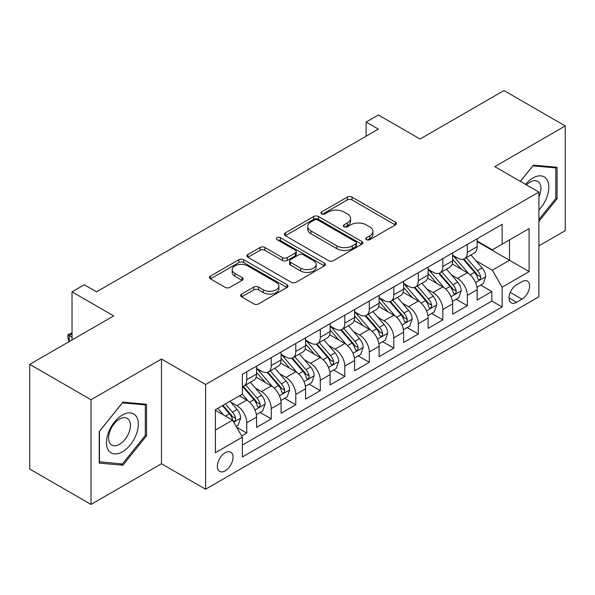 <?xml version="1.0" encoding="UTF-8"?>
<svg xmlns="http://www.w3.org/2000/svg" width="595" height="595" viewBox="0 0 595 595"><rect width="100%" height="100%" fill="white"/><g stroke="black" fill="none" stroke-linecap="round" stroke-linejoin="round"><path stroke-width="0.89" d="M366.438 239.666A2.38 1.376 0 0 0 369.807 239.666L395.363 224.91A3.399 1.964 0 0 0 396.359 223.527A3.399 1.964 0 0 0 395.363 222.136L352.062 197.131A3.399 1.964 0 0 0 347.249 197.131L321.694 211.894A2.38 1.376 0 0 0 320.995 212.861A2.38 1.376 0 0 0 321.694 213.836A2.38 1.376 0 0 0 325.056 213.836L328.366 211.924A10.889 6.285 0 0 1 343.761 211.924L347.368 214.007A10.889 6.285 0 0 1 350.559 218.454A10.889 6.285 0 0 1 347.368 222.894L344.066 224.806A2.38 1.376 0 0 0 343.367 225.78A2.38 1.376 0 0 0 344.066 226.755A2.38 1.376 0 0 0 347.435 226.755L350.738 224.843A10.889 6.285 0 0 1 366.133 224.843L369.74 226.926A10.889 6.285 0 0 1 372.931 231.373A10.889 6.285 0 0 1 369.74 235.813L366.438 237.725A2.38 1.376 0 0 0 365.739 238.699A2.38 1.376 0 0 0 366.438 239.666L366.438 237.725M225.2 470.831A11.089 6.404 120 0 0 232.444 461.058A11.089 6.404 120 0 0 230.748 452.17A11.089 6.404 120 0 0 225.2 452.721A11.089 6.404 120 0 0 217.956 462.494A11.089 6.404 120 0 0 219.659 471.381A11.089 6.404 120 0 0 225.2 470.831M241.644 294.079A3.399 1.964 0 0 0 240.648 295.47A3.399 1.964 0 0 0 241.644 296.853L253.79 303.867A3.399 1.964 0 0 0 258.602 303.867L286.991 287.482A3.399 1.964 0 0 0 287.987 286.091A3.399 1.964 0 0 0 286.991 284.7L243.69 259.703A3.399 1.964 0 0 0 238.878 259.703L210.489 276.095A3.399 1.964 0 0 0 209.492 277.478A3.399 1.964 0 0 0 210.489 278.869L225.163 287.34A3.399 1.964 0 0 0 229.975 287.34L242.128 280.327A3.399 1.964 0 0 0 243.124 278.936A3.399 1.964 0 0 0 242.128 277.553L234.846 273.35A9.104 5.251 0 0 1 232.184 269.632A9.104 5.251 0 0 1 237.799 264.782A9.104 5.251 0 0 1 247.721 265.92L276.229 282.38A9.104 5.251 0 0 1 278.891 286.091A9.104 5.251 0 0 1 273.276 290.948A9.104 5.251 0 0 1 263.354 289.81L258.602 287.065A3.399 1.964 0 0 0 253.79 287.065L241.644 294.079L241.644 296.853M538.906 245.854L565.25 230.644L565.25 125.939L503.98 90.559L420.04 139.022L378.375 114.969L366.126 122.042L378.375 129.122L96.531 291.84L84.282 284.767L72.025 291.84L72.025 339.946M91.02 399.728L91.02 504.441L161.483 463.758L161.483 359.053L91.02 399.728L29.75 364.356L113.69 315.893L72.025 291.84M161.483 359.053L205.595 384.519L538.906 192.088L538.906 296.793L205.595 489.224L205.595 384.519M565.25 125.939L494.787 166.615L538.906 192.088M328.611 260.677A3.399 1.964 0 0 0 333.416 260.677L361.805 244.285A3.399 1.964 0 0 0 362.801 242.901A3.399 1.964 0 0 0 361.805 241.511L318.504 216.506A3.399 1.964 0 0 0 313.691 216.506L285.31 232.898A3.399 1.964 0 0 0 284.313 234.289A3.399 1.964 0 0 0 285.31 235.672L328.611 260.677M277.962 240.187A2.38 1.376 0 0 1 280.379 240.521L280.379 237.688L324.401 263.109A3.399 1.964 0 0 1 325.398 264.492A3.399 1.964 0 0 1 324.401 265.883L296.012 282.275A3.399 1.964 0 0 1 291.2 282.275L247.899 257.271L247.899 254.496A3.399 1.964 0 0 0 246.903 255.887A3.399 1.964 0 0 0 247.899 257.271M247.899 254.496L260.045 247.483A3.399 1.964 0 0 1 264.857 247.483L282.417 257.62A3.399 1.964 0 0 0 287.229 257.62L295.291 252.964A3.399 1.964 0 0 0 296.288 251.581A3.399 1.964 0 0 0 295.291 250.19L277.01 239.636A2.38 1.376 0 0 1 276.311 238.662A2.38 1.376 0 0 1 277.783 237.39A2.38 1.376 0 0 1 280.379 237.688M91.02 504.441L29.75 469.061L29.75 364.356M241.682 435.986L246.769 433.056L236.594 427.18M230.815 402.19L236.966 405.745A13.864 8.003 60 0 1 246.769 422.725L256.571 417.065L256.571 427.396L271.275 418.902L260.127 412.469M255.322 388.044L261.473 391.592A13.864 8.003 60 0 1 271.275 408.572L281.078 402.912L281.078 413.242L295.782 404.756L284.633 398.315M279.829 373.891L285.979 377.446A13.864 8.003 60 0 1 295.782 394.426L305.585 388.766L305.585 399.096L320.296 390.603L309.14 384.169M304.335 359.744L310.486 363.292A13.864 8.003 60 0 1 320.296 380.272L330.099 374.612L330.099 384.943L344.803 376.457L333.646 370.016M328.842 345.591L335 349.146A13.864 8.003 60 0 1 344.803 366.126L354.605 360.466L354.605 370.797L369.309 362.303L358.16 355.87M353.356 331.445L359.506 335A13.864 8.003 60 0 1 369.309 351.98L379.112 346.32L379.112 356.643L393.816 348.157L382.667 341.716M377.862 317.291L384.013 320.846A13.864 8.003 60 0 1 393.816 337.826L403.618 332.166L403.618 342.497L418.322 334.003L407.173 327.57M402.369 303.145L408.52 306.7A13.864 8.003 60 0 1 418.322 323.68L428.125 318.02L428.125 328.343L442.836 319.857L431.68 313.416M426.875 288.992L433.026 292.547A13.864 8.003 60 0 1 442.836 309.526L452.639 303.867L452.639 314.197L467.343 305.704L467.343 295.38A13.864 8.003 -120 0 0 457.54 278.401L451.382 274.845M456.187 299.27L467.343 305.704M256.571 417.065A13.864 8.003 -120 0 0 246.769 400.085L239.413 395.839M281.078 402.912A13.864 8.003 -120 0 0 271.275 385.932L256.118 377.185M305.585 388.766A13.864 8.003 -120 0 0 295.782 371.786L280.624 363.032M330.099 374.612A13.864 8.003 -120 0 0 320.296 357.632L305.138 348.886M354.605 360.466A13.864 8.003 -120 0 0 344.803 343.486L329.645 334.732M379.112 346.32A13.864 8.003 -120 0 0 369.309 329.34L354.151 320.586M403.618 332.166A13.864 8.003 -120 0 0 393.816 315.186L378.658 306.44M428.125 318.02A13.864 8.003 -120 0 0 418.322 301.04L403.165 292.286M452.639 303.867A13.864 8.003 -120 0 0 442.836 286.887L427.679 278.14M521.994 281.651L516.601 284.767A10.747 6.203 120 0 0 509.58 294.235A10.747 6.203 120 0 0 511.231 302.84A10.747 6.203 120 0 0 516.601 302.312L521.994 299.196A10.747 6.203 120 0 0 529.014 289.728A10.747 6.203 120 0 0 527.363 281.123A10.747 6.203 120 0 0 521.994 281.651M215.397 430.081L232.556 420.174L242.358 437.154L242.358 456.967L502.143 306.983L502.143 287.169L492.34 270.19L475.888 260.699M242.358 437.154L215.397 452.721L215.397 409.702L242.358 394.143L242.358 374.329L502.143 224.345L502.143 244.158L529.104 228.592L529.104 271.61L502.143 287.169M256.571 368.387L261.473 371.221A13.864 8.003 60 0 0 268.404 371.905L278.207 366.245A13.864 8.003 -120 0 0 281.078 359.901L281.078 351.972M281.078 354.241L285.979 357.067A13.864 8.003 60 0 0 292.911 357.759L302.714 352.099A13.864 8.003 -120 0 0 305.585 345.747L305.585 337.826M305.585 340.087L310.486 342.921A13.864 8.003 60 0 0 317.418 343.605L327.228 337.945A13.864 8.003 -120 0 0 330.099 331.601L330.099 323.673M330.099 325.941L335 328.767A13.864 8.003 60 0 0 341.932 329.459L351.734 323.799A13.864 8.003 -120 0 0 354.605 317.447L354.605 309.526M354.605 311.787L359.506 314.621A13.864 8.003 60 0 0 366.438 315.305L376.241 309.645A13.864 8.003 -120 0 0 379.112 303.301L379.112 295.38M379.112 297.641L384.013 300.468A13.864 8.003 60 0 0 390.945 301.159L400.747 295.499A13.864 8.003 -120 0 0 403.618 289.155L403.618 281.227M403.618 283.495L408.52 286.321A13.864 8.003 60 0 0 415.451 287.006L425.254 281.346A13.864 8.003 -120 0 0 428.125 275.002L428.125 267.081M428.125 269.342L433.026 272.175A13.864 8.003 60 0 0 439.958 272.86L449.768 267.2A13.864 8.003 -120 0 0 452.639 260.855L452.639 252.927M242.358 445.082L491.849 301.04L491.849 291.557L477.145 300.051L477.145 289.72A13.864 8.003 -120 0 0 467.343 272.741L452.185 263.987M452.639 255.196L457.54 258.022A13.864 8.003 -120 0 0 464.472 258.706A13.864 8.003 -120 0 0 467.343 252.362L467.343 244.441M464.472 258.706L474.274 253.046A13.864 8.003 -120 0 0 477.145 246.702L477.145 238.781M246.769 371.786L246.769 379.707A13.864 8.003 60 0 1 243.898 386.058A13.864 8.003 60 0 1 242.358 386.616M243.898 386.058L253.701 380.398A13.864 8.003 -120 0 0 256.571 374.047L256.571 366.126M271.275 357.632L271.275 365.561A13.864 8.003 60 0 1 268.404 371.905M295.782 343.486L295.782 351.407A13.864 8.003 60 0 1 292.911 357.759M320.296 329.333L320.296 337.261A13.864 8.003 60 0 1 317.418 343.605M344.803 315.186L344.803 323.107A13.864 8.003 60 0 1 341.932 329.459M369.309 301.04L369.309 308.961A13.864 8.003 60 0 1 366.438 315.305M393.816 286.887L393.816 294.808A13.864 8.003 60 0 1 390.945 301.159M418.322 272.741L418.322 280.662A13.864 8.003 60 0 1 415.451 287.006M442.836 258.587L442.836 266.515A13.864 8.003 60 0 1 439.958 272.86M442.836 309.526L442.836 319.857M418.322 323.68L418.322 334.003M393.816 337.826L393.816 348.157M369.309 351.98L369.309 362.303M344.803 366.126L344.803 376.457M320.296 380.272L320.296 390.603M295.782 394.426L295.782 404.756M271.275 408.572L271.275 418.902M246.769 422.725L246.769 433.056M232.556 420.174L215.397 410.275M492.34 270.19L509.491 260.29L509.491 239.911L529.104 228.592M477.145 241.607L529.104 271.61M477.145 241.042L492.34 249.818L502.143 244.158M161.483 463.758L205.595 489.224M366.126 122.042L366.126 136.196M480.701 285.117L491.849 291.557M491.849 301.04L502.143 306.983M538.906 221.355L557.039 198.797L557.039 167.262L533.388 165.15L520.35 181.371M99.231 463.111L122.882 465.223L146.534 435.8L146.534 404.265L122.882 402.153L99.231 431.576L99.231 463.111M555.812 198.09L557.039 198.797M145.306 435.094L146.534 435.8M120.383 463.78L122.882 465.223M367.39 240.008L369.74 238.647A10.889 6.285 0 0 0 372.931 234.199L372.931 231.373M350.559 218.454L350.559 221.28A10.889 6.285 0 0 1 347.368 225.728L345.018 227.089M395.318 224.94L352.062 199.965A3.399 1.964 0 0 0 347.249 199.965L322.646 214.17M361.76 244.314L318.504 219.339A3.399 1.964 0 0 0 313.691 219.339L285.355 235.702M355.795 243.868A2.38 1.376 0 0 0 356.487 242.901A2.38 1.376 0 0 0 355.795 241.927L317.782 219.979A2.38 1.376 0 0 0 314.413 219.979L310.925 221.995A10.889 6.285 0 0 0 307.741 226.442A10.889 6.285 0 0 0 310.925 230.882L336.904 245.884A10.889 6.285 0 0 0 352.307 245.884L355.795 243.868L355.795 246.702A2.38 1.376 0 0 0 356.487 245.728L356.487 242.901M307.741 226.442L307.741 229.268A10.889 6.285 0 0 0 310.925 233.716L310.925 230.882M355.795 246.702L352.307 248.717A10.889 6.285 0 0 1 336.904 248.717L310.925 233.716M247.944 257.3L260.045 250.309L260.045 247.483M296.288 251.581L296.288 254.407A3.399 1.964 0 0 1 295.291 255.798L287.229 260.446A3.399 1.964 0 0 1 282.417 260.446L264.857 250.309A3.399 1.964 0 0 0 260.045 250.309M280.379 240.521L324.349 265.913M300.646 268.144A9.104 5.251 0 0 0 310.56 269.282A9.104 5.251 0 0 0 316.176 264.425A9.104 5.251 0 0 0 313.513 260.707L303.472 254.913A3.399 1.964 0 0 0 298.66 254.913L290.598 259.561A3.399 1.964 0 0 0 289.601 260.952A3.399 1.964 0 0 0 290.598 262.343L300.646 268.144L300.646 270.97A9.104 5.251 0 0 0 310.56 272.108A9.104 5.251 0 0 0 316.176 267.252L316.176 264.425M289.601 260.952L289.601 263.786A3.399 1.964 0 0 0 290.598 265.169L290.598 262.343M300.646 270.97L290.598 265.169M278.891 286.091L278.891 288.925A9.104 5.251 0 0 1 273.276 293.774A9.104 5.251 0 0 1 263.354 292.636L258.602 289.891A3.399 1.964 0 0 0 253.79 289.891L241.689 296.883M232.184 269.632L232.184 272.465A9.104 5.251 0 0 0 234.846 276.177L234.846 273.35M242.083 280.357L234.846 276.177M286.946 287.504L243.69 262.536A3.399 1.964 0 0 0 238.878 262.536L210.533 278.899M476.937 287.288L483.274 283.637L485.721 276.556A9.185 5.303 -120 0 0 482.143 267.936L470.943 254.972M468.704 273.633L455.42 258.26A26.515 15.306 -120 0 0 452.639 255.344M461.423 269.319L453.992 260.722A22.008 12.703 -120 0 0 452.639 259.242M463.222 259.204L474.55 272.324A9.185 5.303 60 0 1 477.822 278.646L478.492 279.739L479.734 279.561L480.559 278.549L480.76 276.95A9.185 5.303 -120 0 0 477.488 270.621L466.287 257.657M463.884 258.996L476.06 273.083A4.678 2.7 60 0 1 477.235 274.912L480.76 276.95M538.906 209.976A22.528 13.008 120 0 0 548.53 183.84A22.528 13.008 120 0 0 532.897 178.009A22.528 13.008 120 0 0 525.519 184.361M538.906 196.856A15.425 8.903 120 0 0 537.709 181.371A15.425 8.903 120 0 0 529.996 182.137A15.425 8.903 120 0 0 526.434 184.881M520.394 181.401L532.897 165.849L555.812 167.894L555.812 198.447L538.906 219.488M554.295 167.017L555.812 167.894M136.188 434.64A22.528 13.008 120 0 0 130.357 412.878A22.528 13.008 120 0 0 108.595 432.171A22.528 13.008 120 0 0 114.426 453.933A22.528 13.008 120 0 0 136.188 434.64M128.937 432.572A15.425 8.903 120 0 0 127.204 418.374A15.425 8.903 120 0 0 110.045 430.892A15.425 8.903 120 0 0 111.778 445.09A15.425 8.903 120 0 0 128.937 432.572M99.477 461.913L99.477 431.36L122.392 402.852L145.306 404.897L145.306 435.451L122.392 463.959L99.231 461.772M143.789 404.02L145.306 404.897M452.431 301.442L458.76 297.783L461.214 290.71A9.185 5.303 -120 0 0 457.637 282.082L446.436 269.118M444.197 287.787L430.914 272.406A26.515 15.306 -120 0 0 428.125 269.49M436.909 283.473L429.486 274.868A22.008 12.703 -120 0 0 428.125 273.388M438.716 273.358L450.036 286.47A9.185 5.303 60 0 1 453.316 292.8L453.978 293.885L455.22 293.714L456.053 292.703L456.253 291.096A9.185 5.303 -120 0 0 452.981 284.774L441.78 271.811M439.378 273.142L451.546 287.236A4.678 2.7 60 0 1 452.728 289.066L456.253 291.096M427.924 315.588L434.253 311.936L436.708 304.856A9.185 5.303 -120 0 0 433.13 296.236L421.929 283.272M419.683 301.933L406.407 286.559A26.515 15.306 -120 0 0 403.618 283.644M412.402 297.619L404.979 289.021A22.008 12.703 -120 0 0 403.618 287.541M414.202 287.504L425.529 300.616A9.185 5.303 60 0 1 428.802 306.946L429.471 308.039L430.713 307.86L431.546 306.849L431.747 305.25A9.185 5.303 -120 0 0 428.474 298.921L417.274 285.957M414.871 287.296L427.039 301.382A4.678 2.7 60 0 1 428.221 303.212L431.747 305.25M403.41 329.742L409.747 326.082L412.194 319.009A9.185 5.303 -120 0 0 408.616 310.382L397.423 297.418M395.177 316.086L381.901 300.706A26.515 15.306 -120 0 0 379.112 297.79M387.895 311.765L380.465 303.167A22.008 12.703 -120 0 0 379.112 301.687M389.695 301.658L401.023 314.77A9.185 5.303 60 0 1 404.295 321.099L404.964 322.185L406.207 322.014L407.039 321.003L407.24 319.396A9.185 5.303 -120 0 0 403.96 313.074L392.767 300.111M390.365 301.442L402.532 315.536A4.678 2.7 60 0 1 403.715 317.366L407.24 319.396M378.903 343.888L385.24 340.228L387.687 333.155A9.185 5.303 -120 0 0 384.11 324.535L372.916 311.572M370.67 330.232L357.394 314.859A26.515 15.306 -120 0 0 354.605 311.944M363.389 325.919L355.959 317.321A22.008 12.703 -120 0 0 354.605 315.841M365.189 315.804L376.516 328.916A9.185 5.303 60 0 1 379.788 335.245L380.458 336.339L381.7 336.16L382.526 335.149L382.726 333.55A9.185 5.303 -120 0 0 379.454 327.22L368.26 314.257M365.851 315.588L378.026 329.682A4.678 2.7 60 0 1 379.201 331.512L382.726 333.55M354.397 358.041L360.734 354.382L363.181 347.309A9.185 5.303 -120 0 0 359.603 338.681L348.41 325.718M346.164 344.386L332.88 329.005A26.515 15.306 -120 0 0 330.099 326.09M338.882 340.065L331.452 331.467A22.008 12.703 -120 0 0 330.099 329.987M340.682 329.957L352.009 343.07A9.185 5.303 60 0 1 355.282 349.399L355.951 350.485L357.193 350.306L358.019 349.302L358.22 347.696A9.185 5.303 -120 0 0 354.947 341.374L343.746 328.403M341.344 329.742L353.519 343.828A4.678 2.7 60 0 1 354.694 345.665L358.22 347.696M329.89 372.187L336.22 368.528L338.674 361.455A9.185 5.303 -120 0 0 335.097 352.835L323.896 339.864M321.657 358.532L308.374 343.159A26.515 15.306 -120 0 0 305.585 340.243M314.368 354.218L306.946 345.621A22.008 12.703 -120 0 0 305.585 344.141M316.176 344.103L327.495 357.216A9.185 5.303 60 0 1 330.775 363.545L331.445 364.631L332.679 364.46L333.512 363.448L333.713 361.849A9.185 5.303 -120 0 0 330.441 355.52L319.24 342.556M316.838 343.888L329.005 357.982A4.678 2.7 60 0 1 330.188 359.811L333.713 361.849M305.384 386.334L311.713 382.682L314.167 375.609A9.185 5.303 -120 0 0 310.59 366.981L299.389 354.018M297.143 372.678L283.867 357.305A26.515 15.306 -120 0 0 281.078 354.389M289.862 368.364L282.439 359.767A22.008 12.703 -120 0 0 281.078 358.287M291.662 358.257L302.989 371.369A9.185 5.303 60 0 1 306.261 377.699L306.931 378.784L308.173 378.606L309.006 377.602L309.207 375.995A9.185 5.303 -120 0 0 305.934 369.674L294.733 356.703M292.331 358.041L304.499 372.128A4.678 2.7 60 0 1 305.681 373.958L309.207 375.995M280.877 400.487L287.207 396.828L289.653 389.755A9.185 5.303 -120 0 0 286.083 381.127L274.883 368.164M272.636 386.832L259.361 371.459A26.515 15.306 -120 0 0 256.571 368.543M265.355 382.518L257.925 373.92A22.008 12.703 -120 0 0 256.571 372.44M267.155 372.403L278.482 385.515A9.185 5.303 60 0 1 281.755 391.845L282.424 392.931L283.666 392.76L284.499 391.748L284.7 390.149A9.185 5.303 -120 0 0 281.42 383.82L270.227 370.856M267.824 372.187L279.992 386.281A4.678 2.7 60 0 1 281.175 388.111L284.7 390.149M256.363 414.633L262.7 410.981L265.147 403.901A9.185 5.303 -120 0 0 261.569 395.281L250.376 382.317M248.13 400.978L242.269 394.195M240.849 396.664L239.897 395.563M242.648 386.557L253.976 399.669A9.185 5.303 60 0 1 257.248 405.991L257.918 407.084L259.16 406.906L259.985 405.902L260.193 404.295A9.185 5.303 -120 0 0 256.914 397.966L245.72 385.002M243.318 386.341L255.486 400.428A4.678 2.7 60 0 1 256.661 402.257L260.193 404.295M236.111 426.332L238.193 425.128L240.64 418.054A9.185 5.303 -120 0 0 237.063 409.427L230.012 401.268M223.43 414.908L217.763 408.341M216.342 410.818L215.397 409.724M222.418 405.656L229.469 413.815A9.185 5.303 60 0 1 232.742 420.144L233.411 421.23L234.653 421.059L235.479 420.048L235.679 418.449A9.185 5.303 -120 0 0 232.407 412.119L225.356 403.953M222.984 405.329L230.979 414.581A4.678 2.7 60 0 1 232.154 416.411L235.679 418.449M72.025 333.862L69.206 335.491L72.025 337.12M68.975 341.709L67.86 337.543L67.86 334.717L72.025 332.843M67.86 334.717L69.206 335.491L69.206 341.575M236.966 405.745L246.769 400.085M261.473 391.592L271.275 385.932M285.979 377.446L295.782 371.786M310.486 363.292L320.296 357.632M335 349.146L344.803 343.486M359.506 335L369.309 329.34M384.013 320.846L393.816 315.186M408.52 306.7L418.322 301.04M433.026 292.547L442.836 286.887M457.54 278.401L467.343 272.741M467.343 252.362L477.145 246.702M246.769 379.707L256.571 374.047M271.275 365.561L281.078 359.901M295.782 351.407L305.585 345.747M320.296 337.261L330.099 331.601M344.803 323.107L354.605 317.447M369.309 308.961L379.112 303.301M393.816 294.808L403.618 289.155M418.322 280.662L428.125 275.002M442.836 266.515L452.639 260.855M467.343 295.38L477.145 289.72M510.242 292.413L521.994 299.196M509.008 297.924L516.601 302.312M369.74 238.647L369.74 235.813M344.066 226.755L344.066 224.806M347.368 225.728L347.368 222.894M321.694 213.836L321.694 211.894M347.249 199.965L347.249 197.131M352.062 199.965L352.062 197.131M395.363 224.91L395.363 222.136M285.31 235.672L285.31 232.898M313.691 219.339L313.691 216.506M318.504 219.339L318.504 216.506M361.805 244.285L361.805 241.511M336.904 248.717L336.904 245.884M352.307 248.717L352.307 245.884M264.857 250.309L264.857 247.483M282.417 260.446L282.417 257.62M287.229 260.446L287.229 257.62M295.291 255.798L295.291 252.964M324.401 265.883L324.401 263.109M253.79 289.891L253.79 287.065M258.602 289.891L258.602 287.065M263.354 292.636L263.354 289.81M242.128 280.327L242.128 277.553M210.489 278.869L210.489 276.095M238.878 262.536L238.878 259.703M243.69 262.536L243.69 259.703M286.991 287.482L286.991 284.7M475.539 282.58L485.661 276.734M455.42 258.26L456.685 257.531M477.488 270.621L482.143 267.936M470.169 274.853L474.55 272.324M451.032 296.726L461.155 290.888M430.914 272.406L432.178 271.677M452.981 284.774L457.637 282.082M445.655 288.999L450.036 286.47M426.518 310.88L436.641 305.034M406.407 286.559L407.672 285.831M428.474 298.921L433.13 296.236M421.148 303.153L425.529 300.616M402.012 325.026L412.134 319.188M381.901 300.706L383.158 299.977M403.96 313.074L408.616 310.382M396.642 317.299L401.023 314.77M377.505 339.18L387.628 333.334M357.394 314.859L358.651 314.13M379.454 327.22L384.11 324.535M372.135 331.445L376.516 328.916M352.999 353.326L363.121 347.48M332.88 329.005L334.145 328.276M354.947 341.374L359.603 338.681M347.629 345.598L352.009 343.07M328.492 367.479L338.614 361.634M308.374 343.159L309.638 342.43M330.441 355.52L335.097 352.835M323.115 359.744L327.495 357.216M303.978 381.626L314.101 375.78M283.867 357.305L285.131 356.576M305.934 369.674L310.59 366.981M298.608 373.898L302.989 371.369M279.471 395.779L289.594 389.933M259.361 371.459L260.617 370.73M281.42 383.82L286.083 381.127M274.102 388.044L278.482 385.515M254.965 409.925L265.087 404.079M256.914 397.966L261.569 395.281M249.595 402.198L253.976 399.669M233.716 422.19L240.581 418.233M232.407 412.119L237.063 409.427M225.505 416.106L229.469 413.815"/></g></svg>
